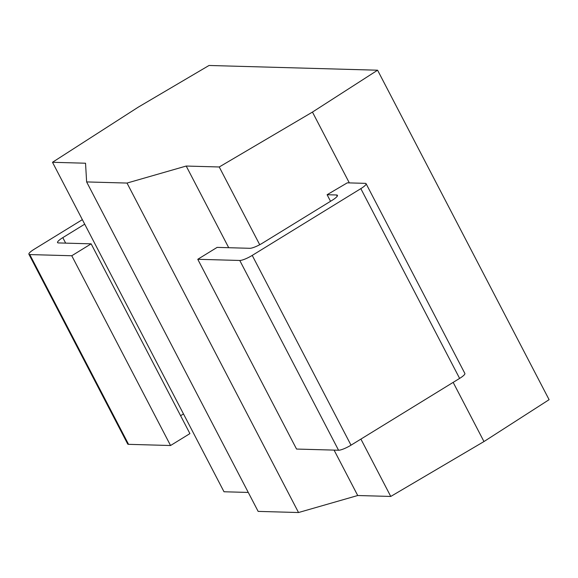 <?xml version="1.0" encoding="UTF-8"?>
<svg xmlns="http://www.w3.org/2000/svg" width="578" height="578" viewBox="0 0 578 578"><rect width="100%" height="100%" fill="white"/><g stroke="black" fill="none" stroke-linecap="round" stroke-linejoin="round"><path stroke-width="0.87" d="M86.628 181.926L258.142 511.393L298.53 512.527L357.717 495.519L390.757 496.444L483.967 441.556L549.1 399.68L377.586 70.205L209.034 65.473L138.2 107.19L52.497 162.288L85.537 163.22L86.628 181.926L127.016 183.06L186.203 166.045L219.243 166.977L312.452 112.081L377.586 70.205M52.497 162.288L224.004 491.762L248.28 492.442M483.967 441.556L453.159 382.376M349.322 182.901L312.452 112.081M390.757 496.444L360.903 439.092M259.717 244.718L219.243 166.977M330.529 201.296L327.105 194.721L347.284 182.843L365.217 183.349A10.469 2.088 -27.5 0 1 366.084 183.688L464.871 373.453A10.469 2.088 152.5 0 1 459.618 378.402L351.012 445.176A10.469 2.088 152.5 0 1 338.549 450.233L296.55 449.055L197.77 259.291L239.769 260.468A10.469 2.088 -27.5 0 0 252.225 255.411L360.831 188.638A10.469 2.088 -27.5 0 0 366.084 183.688M357.717 495.519L334.077 450.11M228.715 247.709L186.203 166.045M298.53 512.527L127.016 183.06M29.767 254.573L128.554 444.338A10.469 2.088 152.5 0 1 127.687 443.991L28.9 254.226A10.469 2.088 -27.5 0 0 29.767 254.573L71.766 255.751L91.136 243.844L58.421 242.926A10.469 2.088 152.5 0 1 57.554 242.587A10.469 2.088 152.5 0 1 62.8 237.637L84.706 224.17M128.554 444.338L170.553 445.515L189.916 433.608L91.136 243.844M180.603 415.712L183.493 413.935M82.351 219.647L34.153 249.277A10.469 2.088 -27.5 0 0 28.9 254.226M327.105 194.721L336.562 194.988A10.469 2.088 152.5 0 1 337.429 195.328A10.469 2.088 152.5 0 1 332.184 200.277L262.304 243.244A10.469 2.088 152.5 0 1 249.841 248.302L217.133 247.384L197.77 259.291M170.553 445.515L71.766 255.751M337.212 196.238L336.562 194.988M65.661 243.128L62.8 237.637M239.769 260.468L338.549 450.233M252.225 255.411L351.012 445.176M360.831 188.638L459.618 378.402"/></g></svg>
